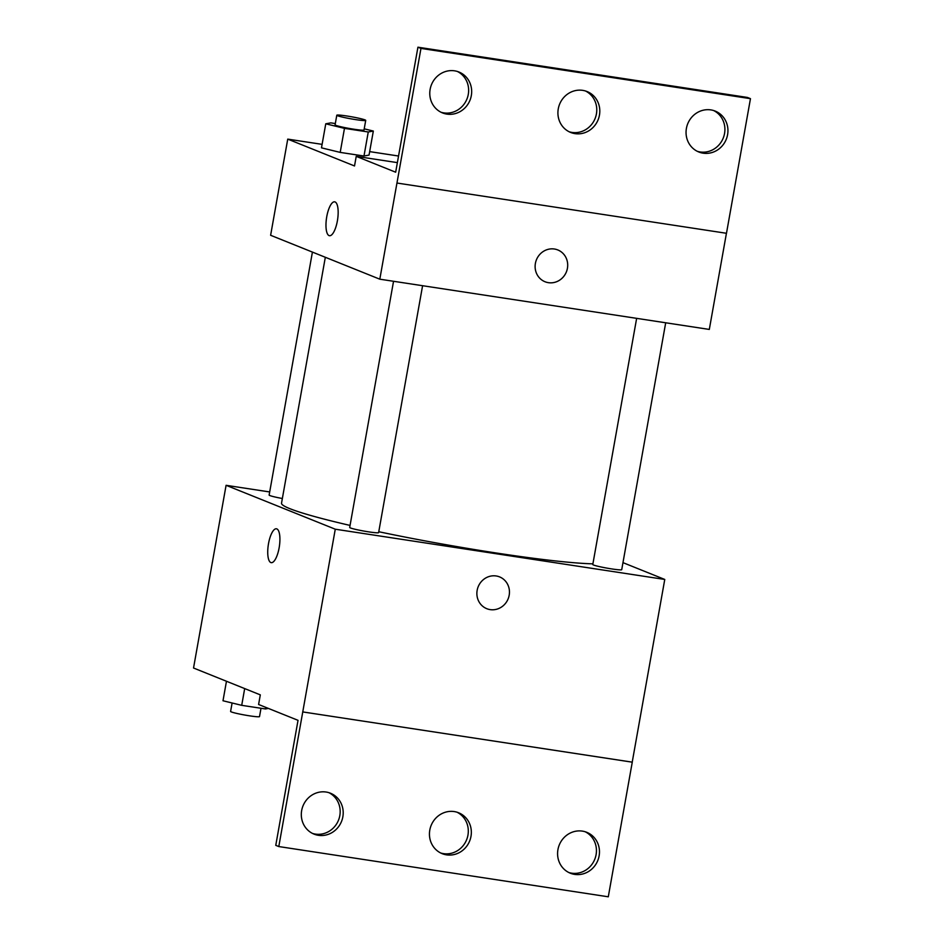 <?xml version="1.0" encoding="UTF-8"?>
<svg xmlns="http://www.w3.org/2000/svg" width="944" height="944" viewBox="0 0 944 944"><rect width="100%" height="100%" fill="white"/><g stroke="black" fill="none" stroke-linecap="round" stroke-linejoin="round"><path stroke-width="1.42" d="M622.969 562.636L664.765 579.451L335.273 529.206L278.799 846.556L275.766 845.34L298.033 720.331L258.597 704.484L260.308 694.867L193.532 668.01L226.088 485.31L269.689 491.954M279.129 547.85A17.134 5.581 98.7 0 1 271.247 562.659A17.134 5.581 98.7 0 1 268.308 544.877A17.134 5.581 98.7 0 1 276.403 528.782A17.134 5.581 98.7 0 1 279.129 547.85M335.273 529.206L226.088 485.31M312.417 252.095L269.134 495.069A14.691 1.062 10.1 0 0 269.866 495.553A14.691 1.062 10.1 0 0 282.35 498.503M393.542 281.288L349.693 527.46A14.691 1.062 10.1 0 0 350.425 527.944A14.691 1.062 10.1 0 0 366.366 531.496A14.691 1.062 10.1 0 0 378.615 532.617L422.593 285.713M636.645 318.352L592.785 564.524A14.691 1.062 10.1 0 0 593.528 565.008A14.691 1.062 10.1 0 0 609.47 568.559A14.691 1.062 10.1 0 0 621.718 569.68L665.697 322.777M325.326 257.287L281.524 503.176A166.486 12.024 10.1 0 0 289.832 508.651A166.486 12.024 10.1 0 0 350.059 525.419M378.78 531.732A166.486 12.024 10.1 0 0 592.915 563.839M496.166 575.97A17.134 16.154 -68.1 0 1 499.565 576.89A17.134 16.154 -68.1 0 1 508.155 598.815A17.134 16.154 -68.1 0 1 486.774 608.691A17.134 16.154 -68.1 0 1 477.57 588.537A17.134 16.154 -68.1 0 1 496.166 575.97M664.765 579.451L632.22 762.15L302.729 711.918M302.776 711.929L632.268 762.174L608.29 896.8L278.799 846.556M486.774 608.691A17.134 16.154 111.9 0 0 508.155 598.815A17.134 16.154 111.9 0 0 499.565 576.89M276.415 528.782A17.134 5.581 -81.3 0 0 268.308 544.877A17.134 5.581 -81.3 0 0 271.247 562.659M342.849 816.82A22.031 20.768 111.9 0 0 330.483 793.231A22.031 20.768 111.9 0 0 302.989 805.928A22.031 20.768 111.9 0 0 314.033 834.118A22.031 20.768 111.9 0 0 342.849 816.82M599.121 855.889A22.031 20.768 111.9 0 0 586.755 832.313A22.031 20.768 111.9 0 0 559.261 845.01A22.031 20.768 111.9 0 0 570.318 873.2A22.031 20.768 111.9 0 0 599.121 855.889M470.985 836.36A22.031 20.768 111.9 0 0 458.619 812.772A22.031 20.768 111.9 0 0 431.125 825.469A22.031 20.768 111.9 0 0 442.17 853.659A22.031 20.768 111.9 0 0 470.985 836.36M312.547 833.446A22.031 20.768 111.9 0 0 339.816 815.604A22.031 20.768 111.9 0 0 328.937 792.689M568.819 872.527A22.031 20.768 111.9 0 0 596.089 854.674A22.031 20.768 111.9 0 0 585.209 831.758M440.683 852.987A22.031 20.768 111.9 0 0 467.953 835.133A22.031 20.768 111.9 0 0 457.073 812.229M726.432 233.274L709.31 329.432L379.807 279.188L270.621 235.28L287.743 139.122L322.105 144.361M554.399 249.015A17.134 16.154 -68.1 0 1 557.798 249.948A17.134 16.154 -68.1 0 1 566.4 271.872A17.134 16.154 -68.1 0 1 545.018 281.749A17.134 16.154 -68.1 0 1 535.814 261.582A17.134 16.154 -68.1 0 1 554.399 249.015M287.743 139.122L354.519 165.967L356.23 156.362L395.666 172.209L417.932 47.2L420.965 48.415L379.807 279.188M337.374 220.908A17.134 5.581 98.7 0 1 329.48 235.717A17.134 5.581 98.7 0 1 326.541 217.934A17.134 5.581 98.7 0 1 334.648 201.827A17.134 5.581 98.7 0 1 337.374 220.908M321.479 147.842L340.194 152.397L363.983 156.02L369.045 155.087L363.983 156.02L340.194 152.397L321.479 147.842L325.763 123.806L330.837 122.873L335.321 123.558M369.659 151.618L398.545 156.02M417.932 47.2L747.424 97.444L750.468 98.66L726.479 233.286L396.987 183.042M334.648 201.827A17.134 5.581 -81.3 0 0 326.553 217.934A17.134 5.581 -81.3 0 0 329.48 235.717M545.007 281.737A17.134 16.154 111.9 0 0 566.388 271.872A17.134 16.154 111.9 0 0 557.798 249.936M750.468 98.66L420.965 48.415M599.452 115.144A22.031 20.768 111.9 0 0 587.085 91.556A22.031 20.768 111.9 0 0 559.591 104.253A22.031 20.768 111.9 0 0 570.648 132.443A22.031 20.768 111.9 0 0 599.452 115.144M686.406 128.396A22.031 20.768 111.9 0 0 698.784 151.984A22.031 20.768 111.9 0 0 726.266 139.287A22.031 20.768 111.9 0 0 715.222 111.097A22.031 20.768 111.9 0 0 686.406 128.396M430.134 89.326A22.031 20.768 111.9 0 0 442.5 112.914A22.031 20.768 111.9 0 0 469.994 100.217A22.031 20.768 111.9 0 0 458.949 72.027A22.031 20.768 111.9 0 0 430.134 89.326M397.377 162.628L356.23 156.362M569.149 131.771A22.031 20.768 111.9 0 0 596.419 113.929A22.031 20.768 111.9 0 0 585.54 91.013M697.286 151.311A22.031 20.768 111.9 0 0 723.234 138.072A22.031 20.768 111.9 0 0 713.676 110.554M441.013 112.242A22.031 20.768 111.9 0 0 466.961 98.99A22.031 20.768 111.9 0 0 457.403 71.473M364.219 128.832L373.328 131.051L368.254 131.983L344.477 128.36L325.763 123.806M336.796 115.239L335.085 124.856A14.691 1.062 10.1 0 0 335.816 125.328A14.691 1.062 10.1 0 0 351.758 128.88A14.691 1.062 10.1 0 0 364.006 130.001L365.717 120.384A14.691 1.062 10.1 0 0 351.439 116.761A14.691 1.062 10.1 0 0 336.796 115.239A14.691 1.062 10.1 0 0 337.527 115.723A14.691 1.062 10.1 0 0 353.469 119.263A14.691 1.062 10.1 0 0 365.717 120.384M373.328 131.051L369.045 155.087M368.254 131.983L363.983 156.02M344.477 128.36L340.194 152.397M268.403 708.413L265.488 708.956L241.711 705.333L222.996 700.767L226.466 681.249M265.771 707.363L265.488 708.956M244.685 688.577L241.711 705.333M232.106 702.985L230.596 711.434A14.691 1.062 10.1 0 0 231.327 711.918A14.691 1.062 10.1 0 0 247.269 715.469A14.691 1.062 10.1 0 0 259.517 716.59L261.004 708.271"/></g></svg>
